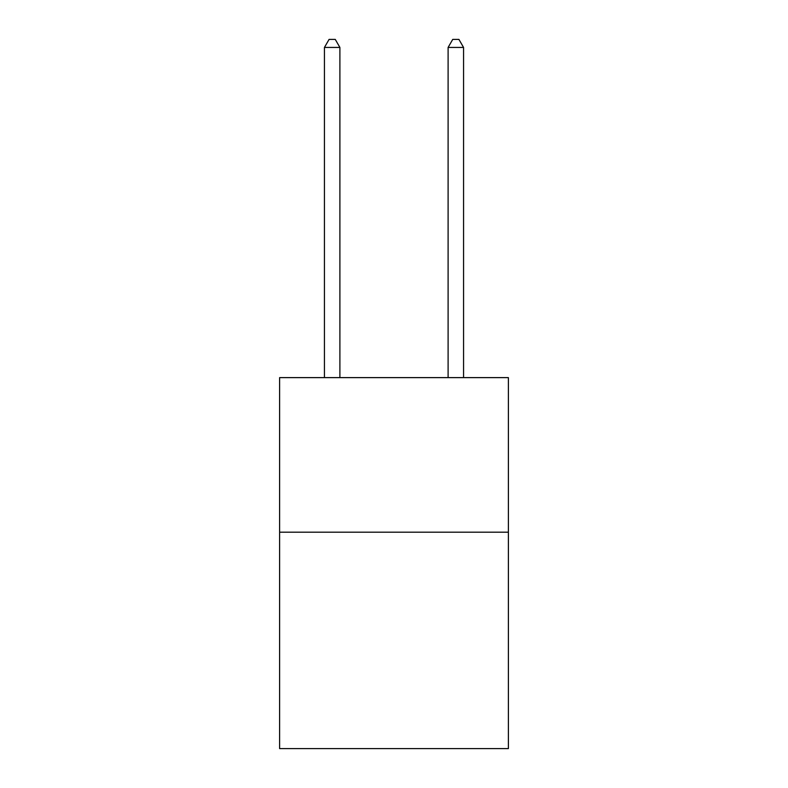<?xml version="1.0" encoding="UTF-8"?>
<svg xmlns="http://www.w3.org/2000/svg" width="788" height="788" viewBox="0 0 788 788"><rect width="100%" height="100%" fill="white"/><g stroke="black" fill="none" stroke-linecap="round" stroke-linejoin="round"><path stroke-width="1.18" d="M508.388 532.195L508.388 748.6L279.612 748.6L279.612 377.619L508.388 377.619L508.388 532.195L279.612 532.195M339.894 377.619L339.894 47.438L324.439 47.438L324.439 377.619M324.439 47.438L329.079 39.4L335.264 39.4L339.894 47.438M463.561 377.619L463.561 47.438L448.106 47.438L448.106 377.619M448.106 47.438L452.736 39.4L458.921 39.4L463.561 47.438"/></g></svg>
